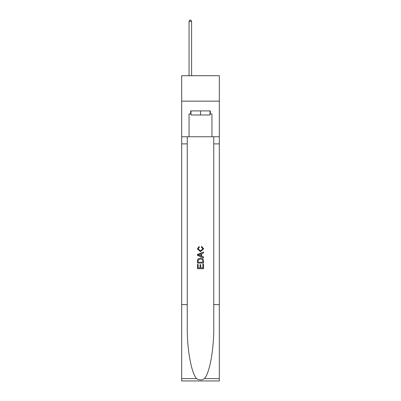 <?xml version="1.0" encoding="UTF-8"?>
<svg xmlns="http://www.w3.org/2000/svg" width="401" height="401" viewBox="0 0 401 401"><rect width="100%" height="100%" fill="white"/><g stroke="black" fill="none" stroke-linecap="round" stroke-linejoin="round"><path stroke-width="0.6" d="M219.322 101.142L219.322 75.704L181.678 75.704L181.678 101.142L219.322 101.142L219.322 136.756L211.949 136.756L211.949 113.964L210.319 113.964L210.319 110.912L190.681 110.912L190.681 113.964L190.986 113.964M210.014 110.912L210.014 114.982L190.986 114.982L190.986 110.912M200.5 110.912L200.5 114.982M202.846 264.264L202.846 267.868L200.731 267.868L202.846 267.868L202.846 264.264L203.548 264.264L203.548 268.725L197.442 268.725L197.447 264.424L197.442 268.725M200.029 264.66L200.029 267.868L198.149 267.868L200.029 267.868L200.029 264.66L200.731 264.66L200.731 267.868M197.969 259.036L197.533 259.928L197.969 259.036L200.465 258.084C202.415 258.074 203.447 259.016 203.548 260.906L203.548 263.091L197.447 263.091L197.447 261.006L197.442 263.091M201.598 246.344L201.397 247.201L201.598 246.344L203.628 248.836L200.45 251.668L197.367 248.851L199.142 246.5L199.327 247.362L198.069 248.896L200.45 250.805L202.926 248.916L201.397 247.201M204.435 378.629L219.322 378.629L219.322 380.95L181.678 380.95L181.678 304.64L187.247 304.64L187.247 327.326C186.976 349.01 191.377 373.236 196.565 378.629C199.187 380.303 201.808 380.303 204.435 378.629C209.623 373.236 214.024 349.01 213.753 327.326L213.753 136.756M197.442 254.429L197.442 255.397L203.548 257.823L197.447 255.397L197.447 254.429L203.548 252.003L197.442 254.429M213.753 304.64L219.322 304.64L219.322 136.756M181.678 304.64L181.678 101.142M187.247 136.756L187.247 304.64M219.322 378.629L219.322 304.64M181.678 136.756L189.051 136.756L189.051 113.964L190.681 113.964M189.051 136.756L211.949 136.756M210.014 113.964L210.319 113.964M203.548 252.003L203.548 252.916L201.673 253.612L201.673 256.214L203.548 256.911L203.548 257.823M199.277 255.332L200.966 255.953L200.966 253.873L198.149 254.916L199.277 255.332M200.966 253.873L200.966 255.953M197.447 261.006L197.533 259.928M202.415 259.532L202.846 262.229L202.415 259.532L200.45 258.946L198.274 259.983L198.149 262.229L202.846 262.229L198.149 262.229M197.447 264.424L198.149 264.424L198.149 267.868M191.598 75.704L191.598 21.373L189.051 21.373L189.051 75.704M189.051 21.373L189.818 20.05L190.836 20.05L191.598 21.373M213.753 143.879L219.322 143.879M187.247 143.879L181.678 143.879M181.678 378.629L196.565 378.629"/></g></svg>
